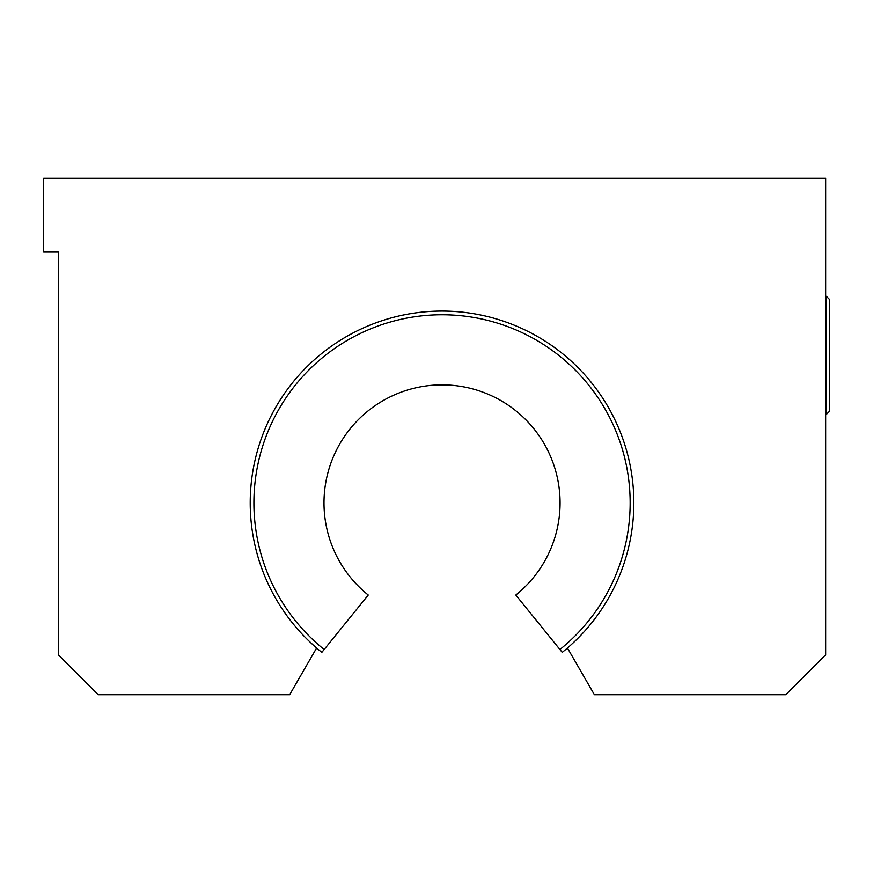 <?xml version="1.0" encoding="UTF-8"?>
<svg xmlns="http://www.w3.org/2000/svg" width="873" height="873" viewBox="0 0 873 873"><rect width="100%" height="100%" fill="white"/><g stroke="black" fill="none" stroke-linecap="round" stroke-linejoin="round"><path stroke-width="1.31" d="M316.615 648.028L289.661 694.712L98.245 694.712L58.404 654.87L58.404 252.068L43.65 252.068L43.65 178.288L825.662 178.288L825.662 654.87L785.82 694.712L594.404 694.712L567.45 648.028A191.809 191.809 0 0 0 580.916 370.589A191.809 191.809 0 0 0 303.149 370.589A191.809 191.809 0 0 0 321.831 652.371L368.253 595.037A118.041 118.041 0 0 1 355.551 422.554A118.041 118.041 0 0 1 528.514 422.554A118.041 118.041 0 0 1 515.812 595.037L562.234 652.371A191.809 191.809 0 0 0 567.45 648.028M633.492 491.215L633.853 502.903M588.566 379.122L593.247 384.884M829.35 355.344L829.35 299.275L826.404 296.329L826.404 414.369L829.35 411.412L829.35 355.344M324.156 649.512A188.121 188.121 0 0 1 304.295 374.757A188.121 188.121 0 0 1 579.77 374.757A188.121 188.121 0 0 1 559.909 649.512M825.662 414.369L826.404 414.369M825.662 296.329L826.404 296.329"/></g></svg>
